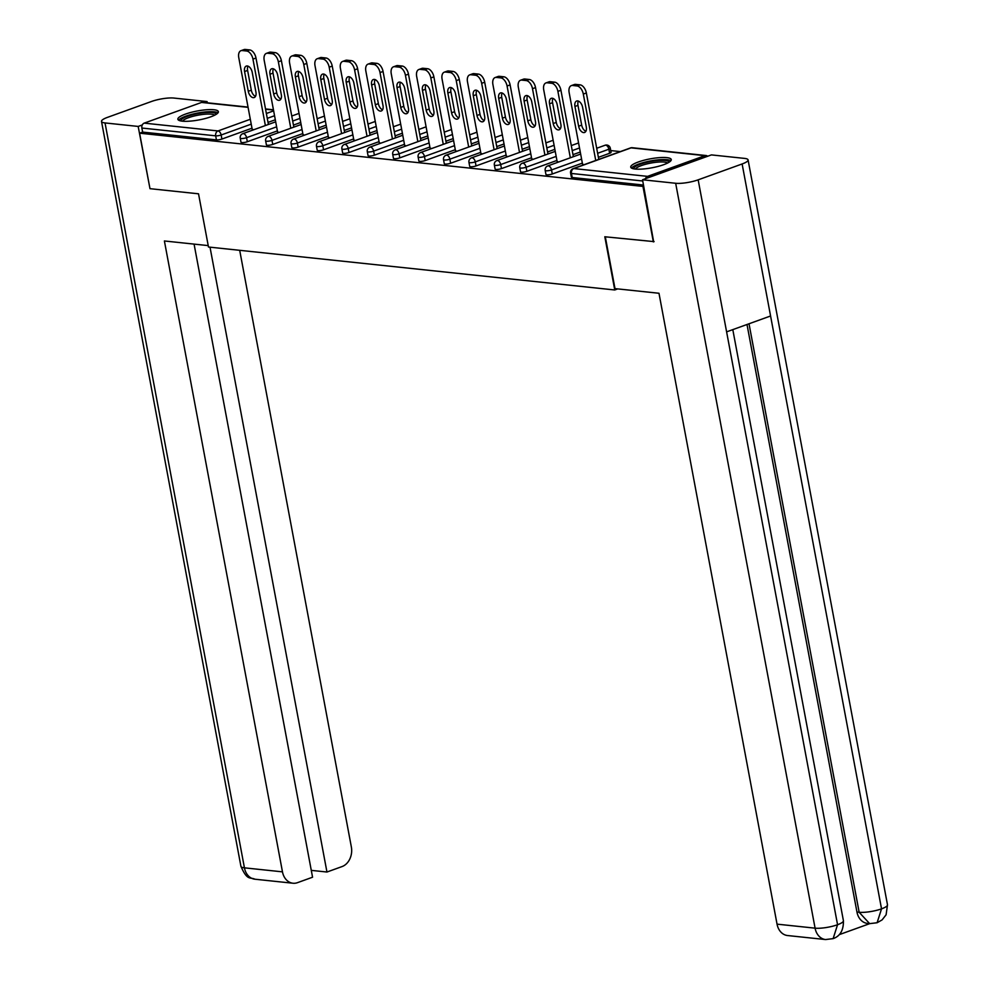 <?xml version="1.0" encoding="UTF-8"?>
<svg xmlns="http://www.w3.org/2000/svg" width="989" height="989" viewBox="0 0 989 989"><rect width="100%" height="100%" fill="white"/><g stroke="black" fill="none" stroke-linecap="round" stroke-linejoin="round"><path stroke-width="1.48" d="M666.796 157.634A20.608 4.549 -10.6 0 0 643.864 160.28A20.608 4.549 -10.6 0 0 630.735 167.141A20.608 4.549 -10.6 0 0 635.198 169.045A20.608 4.549 -10.6 0 0 658.13 166.399A20.608 4.549 -10.6 0 0 671.259 159.55A20.608 4.549 -10.6 0 0 666.796 157.634M213.933 109.754A20.608 4.549 -10.6 0 0 191.001 112.4A20.608 4.549 -10.6 0 0 177.859 119.249A20.608 4.549 -10.6 0 0 182.322 121.165A20.608 4.549 -10.6 0 0 205.255 118.519A20.608 4.549 -10.6 0 0 218.384 111.67A20.608 4.549 -10.6 0 0 213.933 109.754M620.363 151.589L610.757 150.575M654.1 241.625L604.811 236.767L614.762 289.975L617.729 288.899M614.762 289.975L208.481 247.015L198.529 193.807L149.982 188.676L139.597 133.181L142.639 132.093L216.43 139.894L215.676 135.839L141.872 128.038L142.639 132.093M141.872 128.038A3.968 3.115 -84 0 1 144.209 123.13L201.546 102.436A3.968 3.115 -84 0 1 202.671 102.3L248.029 107.096M653.346 241.897L642.961 186.414L139.597 133.181M707.605 156.274A3.968 3.115 96 0 0 706.047 155.52A3.968 3.115 96 0 0 704.922 155.669L647.572 176.363A3.968 3.115 96 0 0 645.446 178.712M643.715 186.142L642.961 186.414M253.728 129.744L252.183 129.299M643.518 185.054L572.211 177.513A3.968 0.878 169.4 0 1 571.358 177.142L570.591 173.087A3.968 0.878 169.4 0 0 571.457 173.458L572.211 177.513M275.313 119.78L268.031 122.401M251.985 128.199L221.907 139.053A3.968 0.878 169.4 0 1 216.43 139.894M609.62 153.283L608.865 149.228A3.968 0.878 169.4 0 0 610.312 148.251L611.078 152.294A3.968 0.878 169.4 0 1 609.62 153.283L598.407 157.338M582.348 163.136L552.282 173.99A3.968 0.878 169.4 0 1 546.793 174.83A3.968 0.878 169.4 0 1 545.94 174.46L545.186 170.405A3.968 0.878 169.4 0 0 546.039 170.776A3.968 0.878 -10.6 0 0 551.528 169.935L552.282 173.99M580.271 152.022L572.99 154.655M556.931 160.441L526.865 171.295A3.968 0.878 169.4 0 1 521.388 172.135A3.968 0.878 169.4 0 1 520.523 171.765L519.769 167.71A3.968 0.878 169.4 0 0 520.622 168.081A3.968 0.878 -10.6 0 0 526.111 167.24L526.865 171.295M554.854 149.339L547.572 151.96M531.526 157.758L501.46 168.612A3.968 0.878 169.4 0 1 495.971 169.453A3.968 0.878 169.4 0 1 495.118 169.082L494.352 165.027A3.968 0.878 169.4 0 0 495.217 165.398A3.968 0.878 -10.6 0 0 500.694 164.557L501.46 168.612M529.449 146.644L522.167 149.277M506.108 155.075L476.043 165.929A3.968 0.878 169.4 0 1 470.554 166.758A3.968 0.878 169.4 0 1 469.701 166.399L468.947 162.344A3.968 0.878 169.4 0 0 469.8 162.703A3.968 0.878 -10.6 0 0 475.289 161.875L476.043 165.929M504.031 143.961L496.75 146.595M480.703 152.38L450.625 163.234A3.968 0.878 169.4 0 1 445.149 164.075A3.968 0.878 169.4 0 1 444.284 163.704L443.529 159.649A3.968 0.878 169.4 0 0 444.382 160.02A3.968 0.878 -10.6 0 0 449.871 159.18L450.625 163.234M478.614 141.279L471.333 143.9M455.286 149.698L425.221 160.552A3.968 0.878 169.4 0 1 419.732 161.392A3.968 0.878 169.4 0 1 418.879 161.022L418.112 156.967A3.968 0.878 169.4 0 0 418.977 157.338A3.968 0.878 -10.6 0 0 424.454 156.497L425.221 160.552M453.209 138.584L445.928 141.217M429.869 147.015L399.803 157.857A3.968 0.878 169.4 0 1 394.327 158.697A3.968 0.878 169.4 0 1 393.461 158.339L392.707 154.284A3.968 0.878 169.4 0 0 393.56 154.643A3.968 0.878 -10.6 0 0 399.049 153.814L399.803 157.857M427.792 135.901L420.51 138.522M404.464 144.32L374.386 155.174A3.968 0.878 169.4 0 1 368.909 156.015A3.968 0.878 169.4 0 1 368.056 155.644L367.29 151.589A3.968 0.878 169.4 0 0 368.155 151.96A3.968 0.878 -10.6 0 0 373.632 151.119L374.386 155.174M402.375 133.206L395.093 135.839M379.047 141.637L348.981 152.491A3.968 0.878 169.4 0 1 343.492 153.332A3.968 0.878 169.4 0 1 342.639 152.961L341.885 148.906A3.968 0.878 169.4 0 0 342.738 149.277A3.968 0.878 -10.6 0 0 348.215 148.437L348.981 152.491M376.97 130.523L369.688 133.156M353.629 138.942L323.564 149.796A3.968 0.878 169.4 0 1 318.087 150.637A3.968 0.878 169.4 0 1 317.222 150.266L316.468 146.224A3.968 0.878 169.4 0 0 317.321 146.582A3.968 0.878 -10.6 0 0 322.81 145.742L323.564 149.796M351.552 127.841L344.271 130.461M328.224 136.259L298.146 147.114A3.968 0.878 169.4 0 1 292.67 147.954A3.968 0.878 169.4 0 1 291.817 147.584L291.05 143.529A3.968 0.878 169.4 0 0 291.916 143.9A3.968 0.878 -10.6 0 0 297.392 143.059L298.146 147.114M326.135 125.146L318.854 127.779M302.807 133.577L272.741 144.431A3.968 0.878 169.4 0 1 267.253 145.259A3.968 0.878 169.4 0 1 266.4 144.901L265.645 140.846A3.968 0.878 169.4 0 0 266.498 141.217A3.968 0.878 -10.6 0 0 271.975 140.376L272.741 144.431M300.73 122.463L293.449 125.096M277.39 130.882L247.324 141.736A3.968 0.878 169.4 0 1 241.848 142.577A3.968 0.878 169.4 0 1 240.982 142.206L240.228 138.151A3.968 0.878 169.4 0 0 241.081 138.522A3.968 0.878 -10.6 0 0 246.57 137.681L247.324 141.736M277.6 131.994L279.145 132.427M303.017 134.677L304.563 135.122M328.422 137.36L329.967 137.805M353.839 140.055L355.385 140.5M379.257 142.737L380.79 143.182M404.662 145.42L406.207 145.865M430.079 148.115L431.624 148.56M455.496 150.798L457.029 151.243M480.901 153.493L482.447 153.925M506.319 156.175L507.864 156.621M531.736 158.858L533.269 159.303M557.141 161.553L558.686 161.986M582.558 164.236L584.103 164.681M242.243 50.55L246.632 51.008L249.673 49.92L245.284 49.45L242.243 50.55A7.924 4.599 -109.8 0 0 240.97 50.686A7.924 4.599 -109.8 0 0 238.769 57.634L252.244 129.584M249.673 49.92A7.924 4.599 70.2 0 1 255.99 58.03L252.949 59.13L265.373 125.541M252.949 59.13A7.924 4.599 -109.8 0 0 246.632 51.008M248.264 91.297A6.206 3.597 -109.8 0 0 254.21 97.54A6.206 3.597 -109.8 0 0 255.928 92.101L252.22 72.345A6.206 3.597 -109.8 0 0 246.286 66.09A6.206 3.597 -109.8 0 0 244.567 71.529L248.264 91.297L251.305 90.197A6.206 3.597 -109.8 0 0 255.496 96.366M240.97 50.686L244.011 49.598A7.924 4.599 70.2 0 1 245.284 49.45M255.99 58.03L268.415 124.441M248.029 66.164A6.206 3.597 -109.8 0 0 247.609 70.429L251.305 90.197M267.648 53.233L272.049 53.703L275.09 52.602L270.689 52.133L267.648 53.233A7.924 4.599 -109.8 0 0 266.387 53.381A7.924 4.599 -109.8 0 0 264.187 60.317L277.649 132.279M275.09 52.602A7.924 4.599 70.2 0 1 281.395 60.725L278.354 61.812L290.791 128.224M278.354 61.812A7.924 4.599 -109.8 0 0 272.049 53.703M273.681 93.98A6.206 3.597 -109.8 0 0 279.615 100.223A6.206 3.597 -109.8 0 0 281.333 94.796L277.637 75.028A6.206 3.597 -109.8 0 0 271.703 68.785A6.206 3.597 -109.8 0 0 269.985 74.212L273.681 93.98L276.722 92.879A6.206 3.597 -109.8 0 0 280.913 99.061M266.387 53.381L269.416 52.281A7.924 4.599 70.2 0 1 270.689 52.133M281.395 60.725L293.832 127.136M273.446 68.859A6.206 3.597 -109.8 0 0 273.026 73.124L276.722 92.879M293.065 55.916L297.466 56.385L300.508 55.285L296.107 54.828L293.065 55.916A7.924 4.599 -109.8 0 0 291.792 56.064A7.924 4.599 -109.8 0 0 289.604 63.012L303.067 134.961M300.508 55.285A7.924 4.599 70.2 0 1 306.813 63.407L303.771 64.508L316.196 130.919M303.771 64.508A7.924 4.599 -109.8 0 0 297.466 56.385M299.098 96.662A6.206 3.597 -109.8 0 0 305.032 102.918A6.206 3.597 -109.8 0 0 306.751 97.478L303.054 77.711A6.206 3.597 -109.8 0 0 297.12 71.468A6.206 3.597 -109.8 0 0 295.39 76.907L299.098 96.662L302.127 95.574A6.206 3.597 -109.8 0 0 306.33 101.743M291.792 56.064L294.833 54.964A7.924 4.599 70.2 0 1 296.107 54.828M306.813 63.407L319.237 129.819M298.863 71.542A6.206 3.597 -109.8 0 0 298.431 75.807L302.127 95.574M318.483 58.611L322.871 59.068L325.913 57.98L321.512 57.51L318.483 58.611A7.924 4.599 -109.8 0 0 317.209 58.747A7.924 4.599 -109.8 0 0 315.009 65.694L328.484 137.644M325.913 57.98A7.924 4.599 70.2 0 1 332.23 66.09L329.189 67.19L341.613 133.602M329.189 67.19A7.924 4.599 -109.8 0 0 322.871 59.068M324.503 99.357A6.206 3.597 -109.8 0 0 330.45 105.6A6.206 3.597 -109.8 0 0 332.168 100.161L328.459 80.406A6.206 3.597 -109.8 0 0 322.525 74.15A6.206 3.597 -109.8 0 0 320.807 79.59L324.503 99.357L327.544 98.257A6.206 3.597 -109.8 0 0 331.735 104.426M317.209 58.747L320.251 57.659A7.924 4.599 70.2 0 1 321.512 57.51M332.23 66.09L344.654 132.501M324.268 74.224A6.206 3.597 -109.8 0 0 323.848 78.49L327.544 98.257M343.888 61.293L348.289 61.763L351.33 60.663L346.929 60.193L343.888 61.293A7.924 4.599 -109.8 0 0 342.627 61.442A7.924 4.599 -109.8 0 0 340.426 68.377L353.889 140.339M351.33 60.663A7.924 4.599 70.2 0 1 357.635 68.785L354.594 69.873L367.03 136.284M354.594 69.873A7.924 4.599 -109.8 0 0 348.289 61.763M349.921 102.04A6.206 3.597 -109.8 0 0 355.855 108.283A6.206 3.597 -109.8 0 0 357.573 102.856L353.877 83.088A6.206 3.597 -109.8 0 0 347.943 76.845A6.206 3.597 -109.8 0 0 346.224 82.285L349.921 102.04L352.962 100.94A6.206 3.597 -109.8 0 0 357.153 107.121M342.627 61.442L345.656 60.341A7.924 4.599 70.2 0 1 346.929 60.193M357.635 68.785L370.071 135.196M349.686 76.919A6.206 3.597 -109.8 0 0 349.265 81.185L352.962 100.94M369.305 63.988L373.706 64.446L376.747 63.345L372.346 62.888L369.305 63.988A7.924 4.599 -109.8 0 0 368.032 64.124A7.924 4.599 -109.8 0 0 365.843 71.072L379.306 143.022M376.747 63.345A7.924 4.599 70.2 0 1 383.052 71.468L380.011 72.568L392.435 138.979M380.011 72.568A7.924 4.599 -109.8 0 0 373.706 64.446M375.338 104.735A6.206 3.597 -109.8 0 0 381.272 110.978A6.206 3.597 -109.8 0 0 382.99 105.539L379.294 85.771A6.206 3.597 -109.8 0 0 373.36 79.528A6.206 3.597 -109.8 0 0 371.629 84.967L375.338 104.735L378.367 103.635A6.206 3.597 -109.8 0 0 382.57 109.804M368.032 64.124L371.073 63.024A7.924 4.599 70.2 0 1 372.346 62.888M383.052 71.468L395.476 137.879M375.103 79.602A6.206 3.597 -109.8 0 0 374.67 83.867L378.367 103.635M181.036 120.979A17.839 3.931 169.4 0 1 204.847 112.622A17.839 3.931 169.4 0 1 216.047 114.427M214.675 115.194A16.516 3.647 -10.6 0 0 204.624 114.254A16.516 3.647 -10.6 0 0 182.606 121.19M217.988 112.857A20.485 4.512 -10.6 0 0 205.786 111.905A20.485 4.512 -10.6 0 0 178.663 120.213M633.912 168.872A17.839 3.931 169.4 0 1 657.722 160.515A17.839 3.931 169.4 0 1 668.923 162.32M667.538 163.074A16.516 3.647 -10.6 0 0 657.487 162.147A16.516 3.647 -10.6 0 0 635.47 169.082M670.863 160.737A20.485 4.512 -10.6 0 0 658.662 159.798A20.485 4.512 -10.6 0 0 631.538 168.105M208.222 245.606L164.397 240.97L282.471 871.853A15.861 12.437 96 0 0 292.954 883.226A15.861 12.437 96 0 0 297.466 882.67L312.561 877.218L194.079 244.11M101.508 121.424A16.257 3.585 -10.6 0 0 105.032 122.933L244.431 867.835A15.861 12.437 96 0 0 254.915 879.209C250.069 876.847 247.386 881.236 240.92 866.315L101.508 121.424A16.257 3.585 -10.6 0 1 107.467 117.37L151.441 101.496A16.257 3.585 -10.6 0 1 173.916 98.059L207.072 101.57L207.294 102.782M105.032 122.933L138.176 126.431L142.305 124.948M204.513 102.485L207.072 101.57M311.288 870.369L326.951 872.026L342.046 866.574A15.861 12.437 96 0 0 351.355 846.98L239.697 250.316M326.951 872.026L210.014 247.176M138.176 126.431L149.945 188.454M605.305 236.816L614.997 288.615L658.983 293.263L777.045 924.146L815.084 928.164L675.672 183.274L642.529 179.763L653.655 241.786M675.672 183.274A16.257 3.585 -10.6 0 0 698.16 179.837L726.606 331.859L770.579 315.986L742.121 163.964L698.16 179.837M742.121 163.964A16.257 3.585 -10.6 0 0 748.08 159.909A16.257 3.585 -10.6 0 0 744.569 158.401L711.412 154.902L642.529 179.763M839.253 934.642L869.714 923.652M825.568 939.55L833.121 938.635L837.559 924.727A16.257 3.585 -10.6 0 1 815.084 928.164A15.861 12.437 96 0 0 825.568 939.55L787.528 935.532A15.861 12.437 -84 0 1 777.045 924.146M856.956 912.031L859.157 912.266L869.64 923.639L867.44 923.405A15.861 12.437 -84 0 1 856.956 912.031L747.004 324.491M749.019 323.762L859.157 912.266A16.257 3.585 -10.6 0 0 881.533 908.854L877.095 922.749L882.089 919.906L886.095 914.813L887.492 904.811L748.08 159.909M394.722 66.671L399.111 67.141L402.152 66.04L397.751 65.571L394.722 66.671A7.924 4.599 -109.8 0 0 393.449 66.819A7.924 4.599 -109.8 0 0 391.248 73.755L404.724 145.704M402.152 66.04A7.924 4.599 70.2 0 1 408.469 74.15L405.428 75.251L417.853 141.662M405.428 75.251A7.924 4.599 -109.8 0 0 399.111 67.141M400.743 107.418A6.206 3.597 -109.8 0 0 406.677 113.661A6.206 3.597 -109.8 0 0 408.408 108.221L404.699 88.466A6.206 3.597 -109.8 0 0 398.765 82.223A6.206 3.597 -109.8 0 0 397.046 87.65L400.743 107.418L403.784 106.318A6.206 3.597 -109.8 0 0 407.975 112.486M393.449 66.819L396.49 65.719A7.924 4.599 70.2 0 1 397.751 65.571M408.469 74.15L420.894 140.562M400.508 82.285A6.206 3.597 -109.8 0 0 400.088 86.562L403.784 106.318M420.127 69.354L424.528 69.823L427.569 68.723L423.168 68.266L420.127 69.354A7.924 4.599 -109.8 0 0 418.866 69.502A7.924 4.599 -109.8 0 0 416.666 76.437L430.128 148.399M427.569 68.723A7.924 4.599 70.2 0 1 433.874 76.845L430.833 77.946L443.27 144.357M430.833 77.946A7.924 4.599 -109.8 0 0 424.528 69.823M426.16 110.1A6.206 3.597 -109.8 0 0 432.094 116.356A6.206 3.597 -109.8 0 0 433.812 110.916L430.116 91.149A6.206 3.597 -109.8 0 0 424.182 84.906A6.206 3.597 -109.8 0 0 422.464 90.345L426.16 110.1L429.201 109.013A6.206 3.597 -109.8 0 0 433.392 115.181M418.866 69.502L421.895 68.402A7.924 4.599 70.2 0 1 423.168 68.266M433.874 76.845L446.311 143.257M425.925 84.98A6.206 3.597 -109.8 0 0 425.505 89.245L429.201 109.013M445.544 72.049L449.946 72.506L452.974 71.418L448.586 70.948L445.544 72.049A7.924 4.599 -109.8 0 0 444.271 72.185A7.924 4.599 -109.8 0 0 442.083 79.132L455.546 151.082M452.974 71.418A7.924 4.599 70.2 0 1 459.292 79.528L456.25 80.628L468.675 147.04M456.25 80.628A7.924 4.599 -109.8 0 0 449.946 72.506M451.577 112.795A6.206 3.597 -109.8 0 0 457.511 119.039A6.206 3.597 -109.8 0 0 459.23 113.599L455.533 93.844A6.206 3.597 -109.8 0 0 449.587 87.588A6.206 3.597 -109.8 0 0 447.869 93.028L451.577 112.795L454.606 111.695A6.206 3.597 -109.8 0 0 458.809 117.864M444.271 72.185L447.312 71.097A7.924 4.599 70.2 0 1 448.586 70.948M459.292 79.528L471.716 145.939M451.343 87.662A6.206 3.597 -109.8 0 0 450.91 91.928L454.606 111.695M470.962 74.731L475.35 75.201L478.392 74.101L473.991 73.631L470.962 74.731A7.924 4.599 -109.8 0 0 469.688 74.88A7.924 4.599 -109.8 0 0 467.488 81.815L480.963 153.777M478.392 74.101A7.924 4.599 70.2 0 1 484.709 82.223L481.668 83.311L494.092 149.722M481.668 83.311A7.924 4.599 -109.8 0 0 475.35 75.201M476.982 115.478A6.206 3.597 -109.8 0 0 482.916 121.721A6.206 3.597 -109.8 0 0 484.635 116.282L480.938 96.526A6.206 3.597 -109.8 0 0 475.004 90.283A6.206 3.597 -109.8 0 0 473.286 95.71L476.982 115.478L480.024 114.378A6.206 3.597 -109.8 0 0 484.214 120.559M469.688 74.88L472.73 73.779A7.924 4.599 70.2 0 1 473.991 73.631M484.709 82.223L497.133 148.634M476.747 90.358A6.206 3.597 -109.8 0 0 476.327 94.623L480.024 114.378M496.367 77.414L500.768 77.884L503.809 76.783L499.408 76.326L496.367 77.414A7.924 4.599 -109.8 0 0 495.093 77.562A7.924 4.599 -109.8 0 0 492.905 84.498L506.368 156.46M503.809 76.783A7.924 4.599 70.2 0 1 510.114 84.906L507.073 86.006L519.509 152.417M507.073 86.006A7.924 4.599 -109.8 0 0 500.768 77.884M502.4 118.161A6.206 3.597 -109.8 0 0 508.334 124.416A6.206 3.597 -109.8 0 0 510.052 118.977L506.356 99.209A6.206 3.597 -109.8 0 0 500.422 92.966A6.206 3.597 -109.8 0 0 498.703 98.406L502.4 118.161L505.441 117.073A6.206 3.597 -109.8 0 0 509.632 123.242M495.093 77.562L498.135 76.462A7.924 4.599 70.2 0 1 499.408 76.326M510.114 84.906L522.551 151.317M502.165 93.04A6.206 3.597 -109.8 0 0 501.732 97.305L505.441 117.073M521.784 80.109L526.185 80.566L529.214 79.479L524.825 79.009L521.784 80.109A7.924 4.599 -109.8 0 0 520.511 80.245A7.924 4.599 -109.8 0 0 518.323 87.193L531.785 159.142M529.214 79.479A7.924 4.599 70.2 0 1 535.531 87.588L532.49 88.689L544.914 155.1M532.49 88.689A7.924 4.599 -109.8 0 0 526.185 80.566M527.805 120.856A6.206 3.597 -109.8 0 0 533.751 127.099A6.206 3.597 -109.8 0 0 535.469 121.659L531.773 101.904A6.206 3.597 -109.8 0 0 525.827 95.649A6.206 3.597 -109.8 0 0 524.108 101.088L527.805 120.856L530.846 119.756A6.206 3.597 -109.8 0 0 535.037 125.924M520.511 80.245L523.552 79.157A7.924 4.599 70.2 0 1 524.825 79.009M535.531 87.588L547.955 154M527.57 95.723A6.206 3.597 -109.8 0 0 527.149 99.988L530.846 119.756M547.189 82.792L551.59 83.261L554.631 82.161L550.23 81.691L547.189 82.792A7.924 4.599 -109.8 0 0 545.928 82.94A7.924 4.599 -109.8 0 0 543.727 89.875L557.19 161.837M554.631 82.161A7.924 4.599 70.2 0 1 560.936 90.283L557.907 91.371L570.332 157.783M557.907 91.371A7.924 4.599 -109.8 0 0 551.59 83.261M553.222 123.538A6.206 3.597 -109.8 0 0 559.156 129.782A6.206 3.597 -109.8 0 0 560.874 124.354L557.178 104.587A6.206 3.597 -109.8 0 0 551.244 98.344A6.206 3.597 -109.8 0 0 549.525 103.783L553.222 123.538L556.263 122.438A6.206 3.597 -109.8 0 0 560.454 128.619M545.928 82.94L548.969 81.84A7.924 4.599 70.2 0 1 550.23 81.691M560.936 90.283L573.373 156.695M552.987 98.418A6.206 3.597 -109.8 0 0 552.567 102.683L556.263 122.438M572.606 85.474L577.007 85.944L580.048 84.844L575.647 84.386L572.606 85.474A7.924 4.599 -109.8 0 0 571.333 85.623A7.924 4.599 -109.8 0 0 569.145 92.57L582.608 164.52M580.048 84.844A7.924 4.599 70.2 0 1 586.353 92.966L583.312 94.066L595.749 160.478M583.312 94.066A7.924 4.599 -109.8 0 0 577.007 85.944M578.639 126.221A6.206 3.597 -109.8 0 0 584.573 132.477A6.206 3.597 -109.8 0 0 586.292 127.037L582.595 107.269A6.206 3.597 -109.8 0 0 576.661 101.026A6.206 3.597 -109.8 0 0 574.943 106.466L578.639 126.221L581.68 125.133A6.206 3.597 -109.8 0 0 585.871 131.302M571.333 85.623L574.374 84.522A7.924 4.599 70.2 0 1 575.647 84.386M586.353 92.966L598.778 159.377M578.404 101.101A6.206 3.597 -109.8 0 0 577.972 105.366L581.68 125.133M144.209 123.13L218 130.944L250.316 119.273M266.362 113.488L273.644 110.855M273.496 110.051L265.559 109.21M248.078 107.356L201.546 102.436M251.218 124.144L221.153 134.999A3.968 0.878 -10.6 0 1 215.676 135.839A3.968 3.115 -84 0 1 218 130.944A3.968 2.299 70.2 0 1 221.153 134.999L221.907 139.053M704.922 155.669L631.118 147.856L573.781 168.563L647.572 176.363M642.763 180.999L571.457 173.458A3.968 3.115 96 0 1 573.781 168.563A3.968 2.299 -109.8 0 0 573.15 168.637A3.968 3.968 0 0 0 570.591 173.087M706.047 155.52L632.255 147.72A3.968 3.115 96 0 0 631.118 147.856A3.968 2.299 -109.8 0 0 630.488 147.93L573.15 168.637M274.559 115.725L267.277 118.346M276.636 126.827L246.57 137.681A3.968 2.299 70.2 0 0 243.418 133.626A3.968 2.299 -109.8 0 0 242.775 133.7A3.968 3.968 0 0 0 240.228 138.151M299.964 118.408L292.682 121.041M325.381 121.091L318.099 123.724M302.053 129.522L271.975 140.376A3.968 2.299 70.2 0 0 268.823 136.309A3.968 2.299 -109.8 0 0 268.192 136.383A3.968 3.968 0 0 0 265.645 140.846M350.798 123.786L343.517 126.407M327.458 132.205L297.392 143.059A3.968 2.299 70.2 0 0 294.24 139.004A3.968 2.299 -109.8 0 0 293.609 139.078A3.968 3.968 0 0 0 291.05 143.529M376.203 126.468L368.922 129.102M352.875 134.9L322.81 145.742A3.968 2.299 70.2 0 0 319.657 141.687A3.968 2.299 -109.8 0 0 319.014 141.761A3.968 3.968 0 0 0 316.468 146.224M401.621 129.163L394.339 131.784M378.293 137.582L348.215 148.437A3.968 2.299 70.2 0 0 345.062 144.382A3.968 2.299 -109.8 0 0 344.432 144.443A3.968 3.968 0 0 0 341.885 148.906M427.038 131.846L419.756 134.479M403.697 140.265L373.632 151.119A3.968 2.299 70.2 0 0 370.479 147.064A3.968 2.299 -109.8 0 0 369.837 147.138A3.968 3.968 0 0 0 367.29 151.589M452.443 134.529L445.161 137.162M429.115 142.96L399.049 153.814A3.968 2.299 70.2 0 0 395.884 149.747A3.968 2.299 -109.8 0 0 395.254 149.821A3.968 3.968 0 0 0 392.707 154.284M477.86 137.224L470.579 139.845M454.52 145.643L424.454 156.497A3.968 2.299 70.2 0 0 421.302 152.442A3.968 2.299 -109.8 0 0 420.671 152.504A3.968 3.968 0 0 0 418.112 156.967M503.277 139.906L495.996 142.54M479.937 148.325L449.871 159.18A3.968 2.299 70.2 0 0 446.719 155.125A3.968 2.299 -109.8 0 0 446.076 155.199A3.968 3.968 0 0 0 443.529 159.649M528.682 142.589L521.401 145.222M505.354 151.02L475.289 161.875A3.968 2.299 70.2 0 0 472.124 157.807A3.968 2.299 -109.8 0 0 471.493 157.881A3.968 3.968 0 0 0 468.947 162.344M554.1 145.284L546.818 147.905M530.759 153.703L500.694 164.557A3.968 2.299 70.2 0 0 497.541 160.502A3.968 2.299 -109.8 0 0 496.911 160.577A3.968 3.968 0 0 0 494.352 165.027M579.517 147.967L572.235 150.6M556.177 156.386L526.111 167.24A3.968 2.299 70.2 0 0 522.958 163.185A3.968 2.299 -109.8 0 0 522.316 163.259A3.968 3.968 0 0 0 519.769 167.71M610.312 148.251A3.968 3.968 0 0 0 605.07 145.247A3.968 2.299 -109.8 0 1 605.713 145.173A3.968 2.299 70.2 0 1 608.865 149.228L597.64 153.283M581.594 159.081L551.528 169.935A3.968 2.299 70.2 0 0 548.363 165.868A3.968 2.299 -109.8 0 0 547.733 165.942A3.968 3.968 0 0 0 545.186 170.405M244.567 71.529L247.609 70.429M269.985 74.212L273.026 73.124M295.39 76.907L298.431 75.807M320.807 79.59L323.848 78.49M346.224 82.285L349.265 81.185M371.629 84.967L374.67 83.867M240.92 866.315A16.257 3.585 -10.6 0 0 244.431 867.835L282.471 871.853M833.121 938.635C840.18 936.163 843.617 930.192 843.419 920.722A16.257 3.585 -10.6 0 1 837.559 924.727L726.606 331.859M770.579 315.986L881.533 908.854A16.257 3.585 -10.6 0 0 887.492 904.811M397.046 87.65L400.088 86.562M422.464 90.345L425.505 89.245M447.869 93.028L450.91 91.928M473.286 95.71L476.327 94.623M498.703 98.406L501.732 97.305M524.108 101.088L527.149 99.988M549.525 103.783L552.567 102.683M574.943 106.466L577.972 105.366M265.509 108.938L273.446 109.779M299.024 113.389L291.743 116.022M275.696 121.82L242.775 133.7M324.441 116.084L317.16 118.705M301.113 124.503L268.192 136.383M349.859 118.767L342.577 121.4M326.518 127.185L293.609 139.078M375.264 121.449L367.982 124.082M351.936 129.88L319.014 141.761M400.681 124.144L393.399 126.765M377.353 132.563L344.432 144.443M426.098 126.827L418.817 129.46M402.758 135.246L369.837 147.138M451.503 129.522L444.222 132.143M428.175 137.941L395.254 149.821M476.921 132.205L469.639 134.838M453.592 140.623L420.671 152.504M502.338 134.887L495.056 137.52M478.997 143.318L446.076 155.199M527.743 137.582L520.461 140.203M504.415 146.001L471.493 157.881M553.16 140.265L545.879 142.898M529.832 148.684L496.911 160.577M578.577 142.948L571.296 145.581M555.237 151.379L522.316 163.259M605.07 145.247L596.701 148.263M580.654 154.061L547.733 165.942M632.255 147.72A3.968 3.968 0 0 0 630.488 147.93M292.954 883.226L254.915 879.209M843.419 920.722L732.8 329.621M869.64 923.639L877.095 922.749"/></g></svg>
